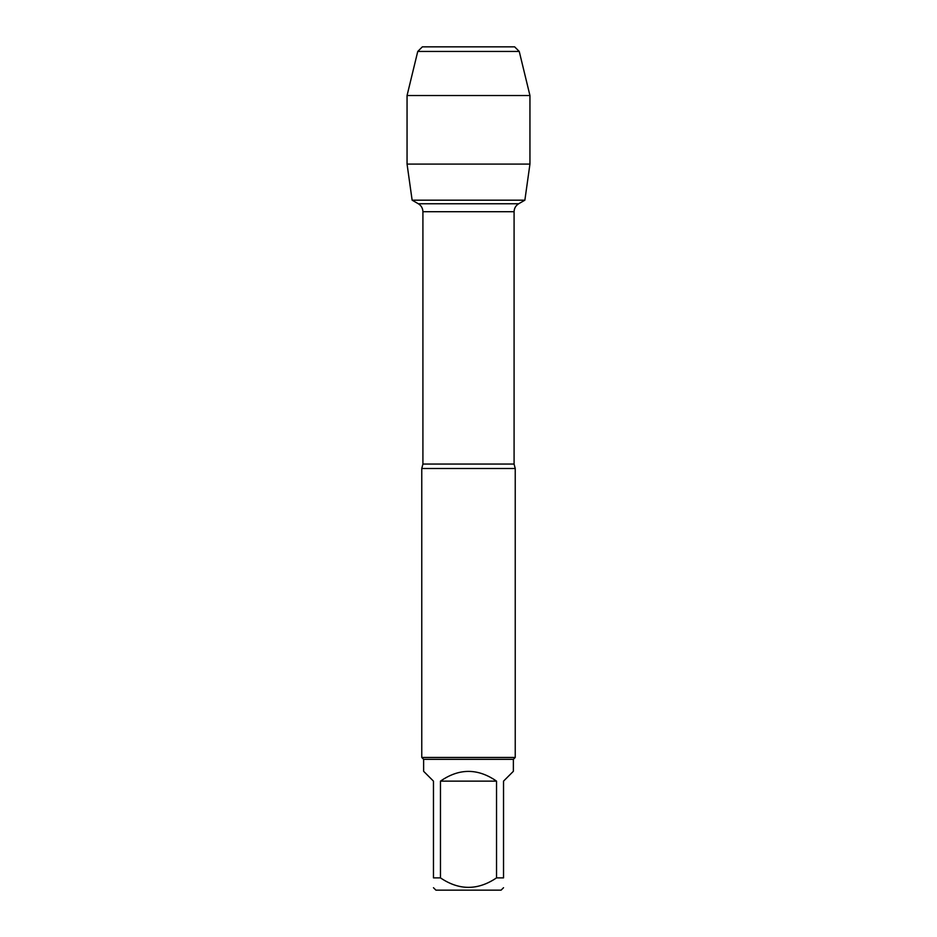 <?xml version="1.0" encoding="UTF-8"?>
<svg xmlns="http://www.w3.org/2000/svg" width="937" height="937" viewBox="0 0 937 937"><rect width="100%" height="100%" fill="white"/><g stroke="black" fill="none" stroke-linecap="round" stroke-linejoin="round"><path stroke-width="1.41" d="M418.312 203.751L518.688 203.751L524.872 200.178L412.128 200.178L418.312 203.751C421.263 205.59 422.798 208.248 422.915 211.715L422.915 464.049L421.767 468.5L421.767 757.459L515.233 757.459L515.233 468.5L421.767 468.5M503.532 887.714L501.096 890.15L435.904 890.15L433.468 887.714M496.528 781.13C477.847 768.153 459.153 768.153 440.472 781.13L496.528 781.13L496.528 877.887C477.811 890.513 459.13 890.513 440.472 877.887L433.468 877.887C433.468 890.513 433.468 890.513 433.468 877.887L433.468 781.13L423.629 771.303L423.629 759.333L513.371 759.333L513.371 771.303L503.532 781.13L503.532 877.887C503.532 890.513 503.532 890.513 503.532 877.887L496.528 877.887M440.472 781.13L440.472 877.887M423.629 759.333L421.767 757.459M529.944 164.092L524.872 200.178L412.128 200.178L407.056 164.092L529.944 164.092L529.944 95.527L407.056 95.527L407.056 164.092L407.056 95.527L417.75 51.453L422.353 46.85L456.612 46.85M519.25 51.453L514.647 46.85L422.353 46.85L417.75 51.453L519.25 51.453L529.944 95.527M422.915 464.049L514.085 464.049L515.233 468.5M514.085 464.049L514.085 211.715L422.915 211.715M514.085 211.715C514.202 208.248 515.737 205.59 518.688 203.751M513.371 759.333L515.233 757.459M417.75 51.453L407.056 95.527"/></g></svg>

